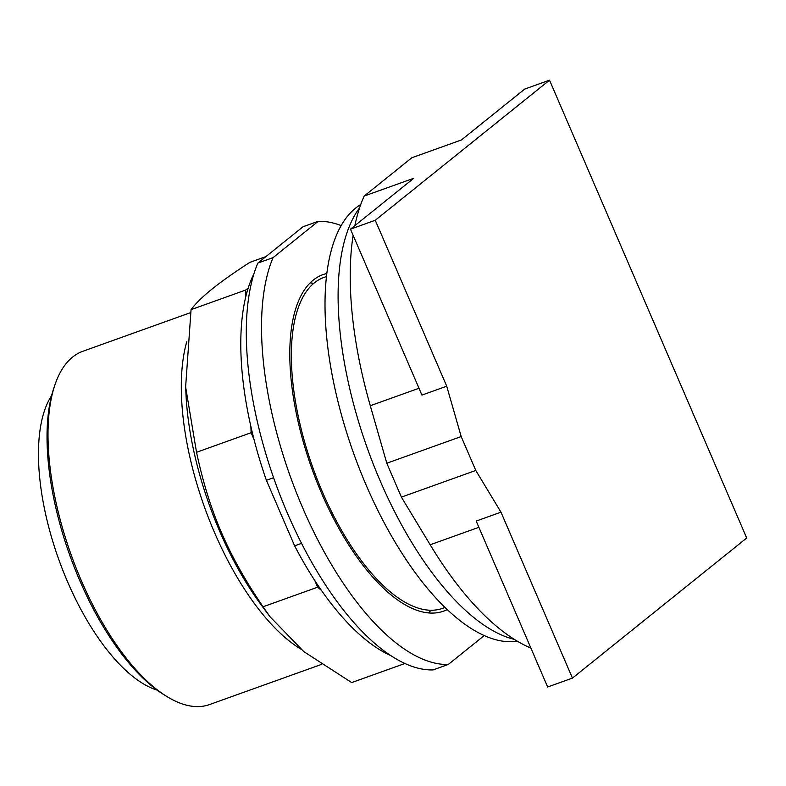 <?xml version="1.0" encoding="UTF-8"?>
<svg xmlns="http://www.w3.org/2000/svg" width="786" height="786" viewBox="0 0 786 786"><rect width="100%" height="100%" fill="white"/><g stroke="black" fill="none" stroke-linecap="round" stroke-linejoin="round"><path stroke-width="1.18" d="M476.188 521.069L547.645 687.003L572.444 678.102L500.977 512.167L476.188 521.069M500.977 512.167L475.785 470.45L461.185 436.554L446.723 386.201L375.266 220.267L549.522 80.172L524.734 89.064L461.431 139.957L411.844 157.74L364.183 196.058A260.667 110.718 70.3 0 0 354.869 225.621M446.723 386.201L421.935 395.093L350.468 229.158L375.266 220.267M549.522 80.172L746.7 538.017L572.444 678.102M364.183 196.058L413.77 178.275L350.468 229.158M326.406 276.554L323.94 277.438A175.759 74.66 70.3 0 0 314.361 282.852A175.759 74.66 70.3 0 0 317.515 480.059A175.759 74.66 70.3 0 0 442.626 608.325L445.092 607.431M461.185 436.554L386.8 463.229L401.4 497.135L430.178 544.777A260.667 110.718 70.3 0 0 530.874 648.057M475.785 470.45L401.4 497.135M353.12 235.309A260.667 110.718 70.3 0 0 370.294 405.723L386.8 463.229M359.595 207.838A238.02 101.099 70.3 0 0 367.445 448.56A238.02 101.099 70.3 0 0 514.388 639.391M360.735 204.556A232.735 98.859 70.3 0 0 355.488 208.211A232.735 98.859 70.3 0 0 356.205 460.36A232.735 98.859 70.3 0 0 517.345 641.199M51.581 395.663A164.195 69.748 70.3 0 0 67.449 581.502A164.195 69.748 70.3 0 0 157.21 690.157M190.556 312.651L82.825 351.293A187.657 79.71 70.3 0 0 72.597 357.07A187.657 79.71 70.3 0 0 55.03 384.56L53.939 387.753A184.681 78.443 70.3 0 0 69.807 555.319A184.681 78.443 70.3 0 0 164.058 694.775L166.927 696.543A187.657 79.71 70.3 0 0 209.538 704.561L321.297 664.475M55.03 384.56A187.657 79.71 70.3 0 0 71.153 554.837A187.657 79.71 70.3 0 0 166.927 696.543M265.884 256.619L249.85 262.367C233.845 272.742 221.279 281.604 212.151 288.983C202.857 296.42 195.822 303.308 191.057 309.635L185.624 386.958L196.529 452.294C209.351 511.912 227.969 555.142 263.055 606.772L269.922 616.646L303.779 651.574L351.676 682.582L404.957 663.472M251.117 432.713L250.881 426.493A218.96 93.003 -109.7 0 0 254.016 439.453L251.117 432.713L196.529 452.294M250.881 426.493A218.96 93.003 70.3 0 1 245.89 296.273L245.654 290.054L191.057 309.635M245.654 290.054L248.219 288A218.96 93.003 -109.7 0 0 245.89 296.273M391.045 655.721A218.96 93.003 70.3 0 1 321.513 590.502L317.652 587.191L263.055 606.772M317.652 587.191L314.744 580.461A218.96 93.003 -109.7 0 0 321.513 590.502M253.986 273.626A218.96 93.003 70.3 0 0 248.219 288M301.549 543.352L294.622 545.838A218.96 93.003 70.3 0 0 314.744 580.461M294.622 545.838L266.395 480.295L273.577 477.711M254.016 439.453A218.96 93.003 70.3 0 0 266.395 480.295M257.857 263.074L303.023 226.761L318.251 221.298L273.086 257.611L257.857 263.074A232.735 98.859 70.3 0 0 287.401 513.179A232.735 98.859 70.3 0 0 433.076 669.918L448.305 664.455L484.284 635.53M341.144 225.562A232.735 98.859 70.3 0 0 318.251 221.298M273.086 257.611A232.735 98.859 70.3 0 0 302.63 507.717A232.735 98.859 70.3 0 0 448.305 664.455M447.303 609.543A178.746 75.918 -109.7 0 1 443.628 611.125A178.746 75.918 -109.7 0 1 316.404 480.698A178.746 75.918 -109.7 0 1 313.192 280.14A178.746 75.918 -109.7 0 1 322.938 274.628A178.746 75.918 -109.7 0 1 326.77 273.518M428.508 612.893A178.746 75.918 70.3 0 0 430.964 610.231M313.722 283.373A178.746 75.918 70.3 0 0 310.136 282.881M430.178 544.777L478.87 527.308M370.294 405.723L418.987 388.264M186.744 341.792A187.657 79.71 70.3 0 0 214.45 532.387A187.657 79.71 70.3 0 0 300.566 648.931M269.922 616.646L261.659 605.544A192.275 81.665 -109.7 0 1 219.667 531.228A192.275 81.665 -109.7 0 1 185.997 394.601L185.624 386.958"/></g></svg>
